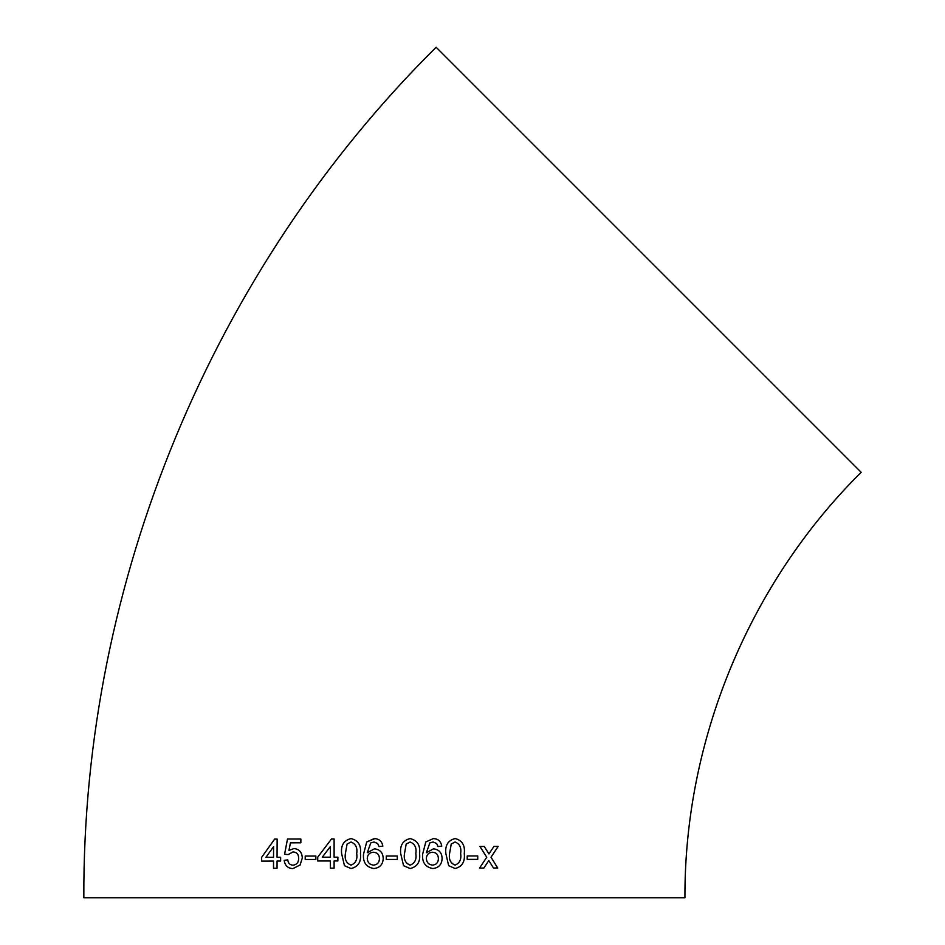 <?xml version="1.0" encoding="UTF-8"?>
<svg xmlns="http://www.w3.org/2000/svg" width="945" height="945" viewBox="0 0 945 945"><rect width="100%" height="100%" fill="white"/><g stroke="black" fill="none" stroke-linecap="round" stroke-linejoin="round"><path stroke-width="1.42" d="M648.648 259.769L861.167 472.287C749.172 583.384 684.298 740.006 684.936 897.75L83.833 897.75C82.558 582.415 212.247 269.313 436.129 47.25L648.648 259.769M493.491 868.03L497.72 868.018L491.022 857.233L498.145 846.425L493.916 846.436L488.955 853.926L484.253 846.472L479.942 846.484L486.746 857.257L479.54 868.077L483.852 868.065L488.813 860.576L493.491 868.03L497.696 868.018L491.022 857.233M467.208 859.395L477.733 859.371L477.745 855.957L467.208 855.981L467.208 859.395L477.721 859.359L477.721 855.957M455.077 868.514C462.093 866.766 465.164 861.769 464.279 853.536C465.2 845.303 462.14 840.318 455.124 838.569C448.06 840.329 444.965 845.326 445.851 853.559L448.651 865.667L455.088 868.514C462.105 866.766 465.176 861.769 464.29 853.536C465.212 845.303 462.152 840.318 455.136 838.569L455.62 838.605M432.881 868.538C438.752 867.888 441.835 864.521 442.118 858.414C441.894 852.697 439.012 849.496 433.495 848.823L426.36 852.721L429.88 842.881L433.082 841.995L436.661 843.519L438.007 846.543L441.752 846.165C440.972 841.322 438.161 838.794 433.33 838.593L425.805 841.948L422.592 854.315C422.002 862.466 425.439 867.215 432.881 868.538C438.74 867.888 441.823 864.521 442.106 858.414L442.118 858.414M434.062 838.628L433.33 838.593C438.149 838.794 440.961 841.322 441.74 846.165L438.007 846.543M410.165 838.593C402.936 840.341 399.782 845.338 400.704 853.583L403.562 865.691L410.154 868.538C417.359 866.801 420.501 861.816 419.58 853.571C420.501 845.35 417.371 840.353 410.165 838.593L410.496 838.617M386.257 859.442L397.29 859.442L397.29 856.028L386.257 856.028L386.257 859.442M373.854 868.538C379.807 867.912 382.926 864.533 383.221 858.426C382.973 852.709 380.055 849.508 374.456 848.823L367.262 852.721L370.806 842.881L374.031 842.007L377.657 843.519L379.028 846.555L382.831 846.177C382.028 841.322 379.181 838.794 374.291 838.593L366.707 841.948L363.482 854.315C362.88 862.466 366.341 867.215 373.854 868.538C366.341 867.215 362.88 862.466 363.482 854.315L366.707 841.948L374.929 838.628M351.032 838.593C343.85 840.341 340.708 845.338 341.617 853.583L344.464 865.703L351.02 868.549C358.226 866.801 361.368 861.816 360.458 853.583C361.368 845.35 358.226 840.353 351.032 838.593C343.85 840.341 340.72 845.35 341.629 853.583L344.464 865.703L351.032 868.549M337.861 857.174L334.105 857.174L334.117 838.971L331.494 838.983L317.697 857.186L317.697 860.978L330.36 860.978L330.36 868.171L334.105 868.171L334.105 860.966L337.861 860.966L337.861 857.174M305.2 859.489L315.854 859.466L315.854 856.052L305.211 856.075L305.2 859.489M293.989 848.515L288.969 850.5L290.41 842.834L300.853 842.81L300.864 839.018L287.481 839.042L284.575 854.221L288.166 854.587L292.985 851.929C296.73 852.166 298.62 854.292 298.644 858.296C298.632 862.431 296.73 864.734 292.938 865.195C289.879 864.958 288.166 863.198 287.788 859.903L284.197 860.293C284.917 865.596 287.823 868.372 292.915 868.609L300.097 865.006L302.282 858.072C302.081 852.366 299.317 849.177 293.989 848.515L288.969 850.5M280.63 857.269L277.062 857.28L277.133 839.077L274.652 839.077L261.647 857.328L261.635 861.119L273.518 861.084L273.507 868.29L277.05 868.278L277.062 861.072L280.618 861.06L280.63 857.269M280.641 857.269L277.086 857.28M277.145 839.077L274.676 839.089L261.647 857.328L261.659 861.119M273.542 861.084L273.53 868.29M265.947 857.316L273.53 857.292L273.577 846.637L265.935 857.316L273.542 857.292L273.554 846.637M300.876 839.018L287.504 839.042L284.587 854.221L288.178 854.587M293.009 851.929C296.754 852.166 298.632 854.292 298.667 858.296L298.644 858.296M298.667 858.296C298.644 862.431 296.742 864.734 292.95 865.195L292.938 865.195M287.812 859.903L284.197 860.293C284.929 865.596 287.835 868.372 292.926 868.609M315.866 856.052L305.223 856.075L305.211 859.489M334.128 838.983L331.506 838.983L317.697 857.186L317.709 860.989M330.36 860.978L330.372 868.183M330.372 857.186L330.372 846.531L322.28 857.186L330.372 857.186L330.36 846.531M322.292 857.186L330.36 857.186M351.032 865.136L351.02 865.136C355.722 863.234 357.612 859.383 356.69 853.571C357.623 847.724 355.722 843.873 350.997 842.007L347.087 844.027L345.386 853.571C344.452 859.383 346.331 863.246 351.02 865.136C355.733 863.234 357.623 859.383 356.69 853.571L356.69 853.571C357.623 847.724 355.722 843.873 350.997 842.007L350.997 842.007M374.456 848.823L367.262 852.721M374.031 842.007L377.669 843.519L379.039 846.555M373.558 865.136C377.409 864.71 379.358 862.513 379.417 858.544C379.299 854.611 377.291 852.508 373.405 852.236L373.393 852.236C369.589 852.52 367.546 854.552 367.262 858.343C367.487 862.431 369.589 864.687 373.558 865.136L373.558 865.136C377.409 864.71 379.358 862.513 379.417 858.544C379.299 854.611 377.291 852.508 373.393 852.236M397.278 859.442L397.29 856.028M410.154 868.538C417.359 866.801 420.501 861.816 419.568 853.571L419.58 853.571C420.501 845.35 417.359 840.353 410.154 838.593M404.484 853.571C403.55 859.383 405.429 863.246 410.154 865.136L410.154 865.136C414.867 863.234 416.757 859.383 415.812 853.571C416.757 847.724 414.855 843.873 410.118 842.007L406.185 844.027L404.495 853.571C403.55 859.383 405.44 863.246 410.154 865.136M410.118 842.007L406.185 844.027L404.495 853.571M442.106 858.414C441.882 852.697 439 849.496 433.483 848.823M426.349 852.721L429.869 842.881L433.082 841.995M432.444 852.236L432.444 852.236C428.676 852.508 426.656 854.552 426.36 858.343C426.573 862.431 428.652 864.687 432.586 865.124L432.597 865.124C436.389 864.699 438.326 862.501 438.374 858.532C438.267 854.599 436.295 852.496 432.444 852.236C428.676 852.508 426.644 854.552 426.349 858.343L426.36 858.343C426.585 862.431 428.664 864.687 432.597 865.124M455.077 841.983L451.249 844.015L449.572 853.548C448.639 859.359 450.481 863.21 455.077 865.1L455.088 865.1C459.683 863.198 461.526 859.336 460.64 853.536C461.55 847.689 459.707 843.838 455.088 841.983L451.237 844.003L449.572 853.548C448.651 859.359 450.493 863.21 455.088 865.1M490.998 857.233L498.121 846.413M484.242 846.46L488.955 853.926M479.517 868.077L483.828 868.065L488.813 860.576"/></g></svg>
